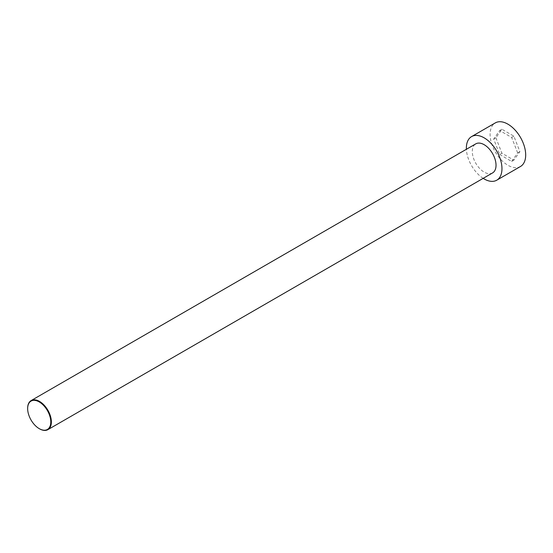 <?xml version="1.0" encoding="UTF-8"?>
<svg xmlns="http://www.w3.org/2000/svg" width="553" height="553" viewBox="0 0 553 553"><rect width="100%" height="100%" fill="white"/><g stroke="black" fill="none" stroke-linecap="round" stroke-linejoin="round"><path stroke-width="0.41" stroke-dasharray="2.77 2.07" d="M520.477 166.494A25.168 14.53 60 0 1 495.308 151.964A25.168 14.53 60 0 1 495.308 122.897M495.903 137.773L501.903 153.222L513.889 160.142L519.882 151.619L513.889 136.169L501.903 129.25L495.903 137.773L493.684 139.059L499.677 154.508L501.903 153.222M483.17 178.343A25.168 14.53 60 0 1 466.393 149.282M499.677 154.508L511.663 161.428L513.889 160.142M511.663 161.428L517.656 152.905L519.882 151.619M27.65 408.432A16.777 9.691 -120 0 0 39.367 428.727M492.557 172.93A16.777 9.691 60 0 1 475.774 163.239A16.777 9.691 60 0 1 475.774 143.863M517.656 152.905L511.663 137.455L499.677 130.529L493.684 139.059M511.663 137.455L513.889 136.169M499.677 130.529L501.903 129.25"/><path stroke-width="0.83" d="M466.393 149.282A25.168 14.53 60 0 1 471.578 136.598L495.308 122.897A25.168 14.53 60 0 1 507.896 124.148A25.168 14.53 60 0 1 524.334 146.324A25.168 14.53 60 0 1 520.477 166.494L496.746 180.195A25.168 14.53 60 0 1 483.17 178.343M471.578 136.598A25.168 14.53 60 0 1 484.165 137.849A25.168 14.53 60 0 1 500.61 160.024A25.168 14.53 60 0 1 496.746 180.195M39.367 428.727A16.777 9.691 -120 0 0 39.512 428.81A16.777 9.691 -120 0 0 47.904 429.646A16.777 9.691 -120 0 0 50.475 416.202A16.777 9.691 -120 0 0 39.512 401.409A16.777 9.691 -120 0 0 31.127 400.579A16.777 9.691 -120 0 0 27.65 408.259A16.777 9.691 -120 0 0 27.65 408.432M39.512 428.81L39.222 428.644A16.362 9.442 -120 0 0 50.786 421.96A16.362 9.442 -120 0 0 39.222 401.927A16.362 9.442 -120 0 0 27.65 408.605A16.362 9.442 -120 0 0 39.222 428.644L39.512 428.81M31.127 400.579L475.774 143.863A16.777 9.691 60 0 1 484.165 144.699A16.777 9.691 60 0 1 495.129 159.485A16.777 9.691 60 0 1 492.557 172.93L47.904 429.646M27.65 408.605L27.65 408.259"/></g></svg>
